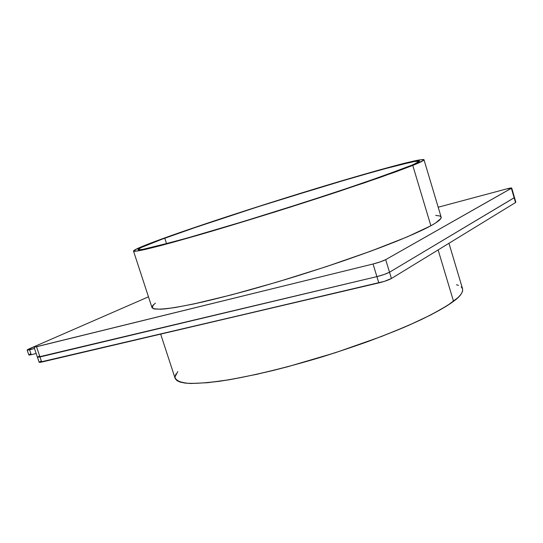 <?xml version="1.0" encoding="UTF-8"?>
<svg xmlns="http://www.w3.org/2000/svg" width="543" height="543" viewBox="0 0 543 543"><rect width="100%" height="100%" fill="white"/><g stroke="black" fill="none" stroke-linecap="round" stroke-linejoin="round"><path stroke-width="0.81" d="M160.674 334.135L175.213 378.607C176.801 381.003 181.362 382.605 188.903 383.406C198.521 383.568 211.621 382.408 228.209 379.93C255.373 375.179 289.059 366.878 322.237 356.853C354.81 346.651 383.025 336.239 404.345 327.225C431.135 315.571 445.688 307.141 453.541 301.331L438.12 249.923L453.541 301.331C460.24 296.532 463.227 292.29 462.507 288.604L448.966 243.284M515.538 202.125L515.531 202.546L391.435 278.498L389.521 272.219L514.146 197.808L515.531 202.546L391.435 278.498L384.342 281.369L41.702 362.066L39.972 356.961L376.903 276.618L378.831 282.91L40.671 362.29L39.157 362.317L37.44 357.24L39.503 355.957M39.245 362.12L41.207 361.007M148.477 296.824L36.076 345.837L148.477 296.824L36.076 345.837L34.087 346.889L34.704 347.113L373.041 264.007C378.586 262.568 382.801 261.115 385.686 259.649L511.37 188.306L514.146 197.808L389.521 272.219L391.435 278.498L389.521 272.219L384.227 274.459L376.903 276.618L378.831 282.91L39.157 362.317L41.702 362.066L39.972 356.961L376.903 276.618L37.44 357.24L39.972 356.961L37.44 357.24L39.972 356.961L36.517 346.739L373.041 264.007L376.903 276.618L39.972 356.961L36.517 346.739L373.041 264.007L380.371 261.835L385.686 259.649L511.37 188.306L515.531 202.546L391.435 278.498C388.578 280.045 384.376 281.518 378.831 282.91L376.903 276.618L384.227 274.459L389.521 272.219L514.146 197.808L389.521 272.219C386.65 273.74 382.448 275.206 376.903 276.618C382.448 275.206 386.65 273.74 389.521 272.219L385.686 259.649L511.662 188.102L506.585 188.937L438.187 207.222M461.211 286.88L462.595 288.849L462.575 291.286L461.082 294.191L458.082 297.544L447.466 305.512L430.789 314.933L408.526 325.42L381.566 336.456L335.282 352.746L287.084 366.912L256.859 374.303L230.022 379.625L207.826 382.693L191.095 383.487L184.919 383.066L180.235 382.123L177.038 380.697L175.05 378.104M174.989 376.523L176.047 373.855M456.487 284.776L458.482 285.387M514.465 197.503L515.843 202.213L515.531 202.546L514.146 197.808L389.521 272.219L385.686 259.649L389.521 272.219L514.431 197.591M166.558 243.739L164.746 238.133C184.464 230.904 231.895 214.655 299.994 193.579L354.47 177.228L396.152 165.649L416.759 161.02L419.461 161.067C419.332 161.95 415.633 163.823 408.377 166.687L362.052 183.391L305.132 202.179L242.592 221.741L187.905 237.861L151.538 247.547L141.879 249.57L139.246 249.889L138.037 249.753L138.214 249.183L142.504 246.855L157.68 240.753L200.829 225.528L257.307 206.985L328.882 184.79L380.338 169.891L413.196 161.624L419.495 161.135L413.372 164.617L376.197 178.511L334.617 192.589L276.346 211.308C243.943 221.429 211.485 231.169 185.76 238.465L149.305 248.063C142.653 249.488 138.872 250.031 137.976 249.699C137.576 248.348 151.884 242.836 164.746 238.133C205.804 223.2 280.643 199.071 340.142 181.437C365.71 173.896 386.365 168.133 402.098 164.149C411.031 162.011 416.732 160.938 419.21 160.938L417.601 162.622L408.377 166.687L391.435 173.095L337.155 191.747C292.813 206.374 240.23 222.718 200.177 234.352L173.875 241.764L142.375 249.488L137.976 249.699L140.766 247.676L164.746 238.133L166.558 243.739L164.746 238.133M133.537 251.137L152.04 307.732C153.262 308.994 157.463 309.395 164.638 308.94C173.909 307.833 186.717 305.485 203.068 301.894C229.933 295.596 263.565 286.31 296.926 276.041C329.73 265.737 358.339 255.855 380.086 247.696C407.454 237.237 422.569 230.286 430.877 225.773L412.768 165.405L379.727 177.554L336.87 192.073L276.686 211.417L211.22 231.359L160.667 245.612L145.252 249.447C138.37 250.92 134.467 251.484 133.537 251.137C133.13 249.726 148.09 243.983 161.441 239.103C181.878 231.617 230.843 214.845 300.965 193.159C330.959 183.948 357.613 176.068 380.935 169.531L413.393 161.128C419.535 159.846 423.065 159.364 423.981 159.69C423.866 160.585 420.126 162.493 412.768 165.405L423.465 160.45L424.015 159.737L423.133 159.493L417.343 160.294L399.824 164.441L363.742 174.391L269.09 203.116L178.633 232.981L147.784 244.235L138.356 248.137L133.822 250.574L133.578 251.178L134.766 251.341L141.601 250.248L163.185 244.954L211.193 231.372L289.908 207.25L365.032 182.631L412.768 165.405L395.358 171.995L339.28 191.279C293.363 206.421 238.832 223.377 197.421 235.391L170.264 243.047L137.929 250.947L133.524 251.117L136.531 248.993L161.441 239.103C203.896 223.675 280.67 198.928 341.88 180.778C367.733 173.149 389.962 166.925 405.797 162.927C415.076 160.708 421.035 159.574 423.683 159.54L422.162 161.237L412.768 165.405L430.877 225.773L407.196 236.897L371.127 251.036L326.153 266.681L277.588 281.926L231.481 294.876L193.281 304.066L174.147 307.684L160.837 309.232L153.533 308.777L151.945 307.447M435.71 215.367L440.034 216.046L441.147 217.064L440.828 218.544L435.724 222.901L430.877 225.773L412.768 165.405M152.101 306.49L153.465 304.732M424.022 159.818L441.086 216.922C441.921 218.571 438.52 221.524 430.877 225.773C422.515 230.13 411.153 235.275 396.79 241.187C380.867 247.459 362.88 254.09 342.83 261.068C311.044 271.833 279.407 281.62 247.927 290.444C228.135 295.806 210.453 300.225 194.883 303.72L175.484 307.474C165.242 308.981 158.074 309.456 153.981 308.906C151.633 307.806 152.115 305.879 155.42 303.116M511.37 188.306L506.585 188.937C510.664 187.885 512.259 187.674 511.37 188.306L514.289 197.713M373.041 264.007L376.903 276.618L39.972 356.961L376.903 276.618C382.448 275.206 386.65 273.74 389.521 272.219C386.65 273.74 382.448 275.206 376.903 276.618L373.041 264.007C378.586 262.568 382.801 261.115 385.686 259.649M36.517 346.739C33.333 347.459 33.191 347.16 36.076 345.837L33.992 347.065L36.517 346.739L39.972 356.961L37.433 357.226L39.972 356.961L41.702 362.066M36.171 353.5L31.243 354.688L36.171 353.5L31.243 354.688L29.566 349.74L34.494 348.538L27.157 350.038L35.662 346.02L27.157 350.045L34.494 348.538M31.243 354.688L29.566 349.74L31.243 354.688L29.498 355.027L31.243 354.688L28.827 354.973L27.157 350.045M28.922 354.783L30.87 353.731M438.12 249.923L453.541 301.331C445.599 306.87 434.638 313.06 420.669 319.902C405.126 327.008 387.464 334.25 367.706 341.642C336.3 352.841 304.854 362.439 273.353 370.428C253.506 375.132 235.689 378.729 219.915 381.213C205.668 383.019 194.333 383.67 185.91 383.182C179.258 382.075 175.599 380.025 174.941 377.039L177.758 371.555M391.435 278.498C388.578 280.045 384.376 281.518 378.831 282.91M35.662 346.02L29.207 348.83C26.383 350.126 26.505 350.432 29.566 349.74M511.703 188.021L514.465 197.482M33.992 347.065L37.44 357.24"/></g></svg>
